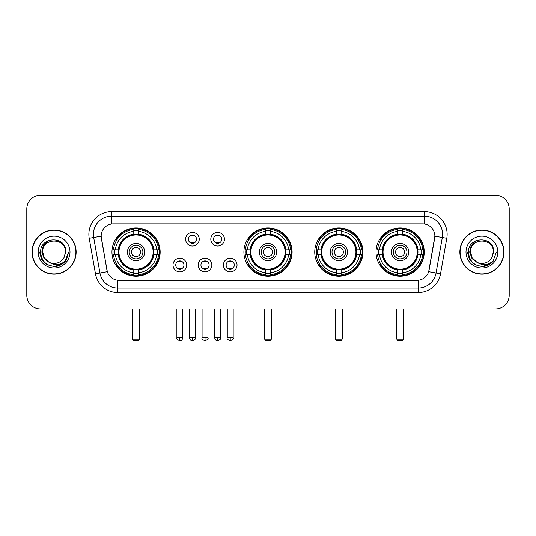<?xml version="1.0" encoding="UTF-8"?>
<svg xmlns="http://www.w3.org/2000/svg" width="536" height="536" viewBox="0 0 536 536"><rect width="100%" height="100%" fill="white"/><g stroke="black" fill="none" stroke-linecap="round" stroke-linejoin="round"><path stroke-width="0.8" d="M243.9 252.088A24.1 24.1 0 0 0 268 276.181A24.1 24.1 0 0 0 292.1 252.088A24.1 24.1 0 0 0 268 227.988A24.1 24.1 0 0 0 243.9 252.088M314.739 252.088A24.1 24.1 0 0 0 338.839 276.181A24.1 24.1 0 0 0 362.932 252.088A24.1 24.1 0 0 0 338.839 227.988A24.1 24.1 0 0 0 314.739 252.088M376.031 252.088A24.1 24.1 0 0 0 400.124 276.181A24.1 24.1 0 0 0 424.224 252.088A24.1 24.1 0 0 0 400.124 227.988A24.1 24.1 0 0 0 376.031 252.088M111.957 252.088A24.1 24.1 0 0 0 136.057 276.181A24.1 24.1 0 0 0 160.15 252.088A24.1 24.1 0 0 0 136.057 227.988A24.1 24.1 0 0 0 111.957 252.088M186.662 265.045A6.821 6.821 0 0 1 179.841 271.866A6.821 6.821 0 0 1 173.021 265.045A6.821 6.821 0 0 1 179.841 258.225A6.821 6.821 0 0 1 186.662 265.045M175.748 265.045A4.094 4.094 0 0 0 179.841 269.139A4.094 4.094 0 0 0 183.935 265.045A4.094 4.094 0 0 0 179.841 260.952A4.094 4.094 0 0 0 175.748 265.045M211.847 265.045A6.821 6.821 0 0 1 205.027 271.866A6.821 6.821 0 0 1 198.206 265.045A6.821 6.821 0 0 1 205.027 258.225A6.821 6.821 0 0 1 211.847 265.045M200.94 265.045A4.094 4.094 0 0 0 205.027 269.139A4.094 4.094 0 0 0 209.12 265.045A4.094 4.094 0 0 0 205.027 260.952A4.094 4.094 0 0 0 200.94 265.045M237.039 265.045A6.821 6.821 0 0 1 230.219 271.866A6.821 6.821 0 0 1 223.398 265.045A6.821 6.821 0 0 1 230.219 258.225A6.821 6.821 0 0 1 237.039 265.045M226.125 265.045A4.094 4.094 0 0 0 230.219 269.139A4.094 4.094 0 0 0 234.312 265.045A4.094 4.094 0 0 0 230.219 260.952A4.094 4.094 0 0 0 226.125 265.045M199.251 239.217A6.821 6.821 0 0 1 192.437 246.037A6.821 6.821 0 0 1 185.617 239.217A6.821 6.821 0 0 1 192.437 232.403A6.821 6.821 0 0 1 199.251 239.217M188.344 239.217A4.094 4.094 0 0 0 192.437 243.31A4.094 4.094 0 0 0 196.524 239.217A4.094 4.094 0 0 0 192.437 235.13A4.094 4.094 0 0 0 188.344 239.217M224.443 239.217A6.821 6.821 0 0 1 217.623 246.037A6.821 6.821 0 0 1 210.802 239.217A6.821 6.821 0 0 1 217.623 232.403A6.821 6.821 0 0 1 224.443 239.217M213.529 239.217A4.094 4.094 0 0 0 217.623 243.31A4.094 4.094 0 0 0 221.716 239.217A4.094 4.094 0 0 0 217.623 235.13A4.094 4.094 0 0 0 213.529 239.217M95.462 273.769L89.211 238.306A22.733 22.733 0 0 1 111.595 211.62L424.405 211.62A22.733 22.733 0 0 1 446.79 238.306L440.538 273.769A22.733 22.733 0 0 1 418.154 292.549L117.846 292.549A22.733 22.733 0 0 1 95.462 273.769L107.314 271.678L101.324 238.306A12.274 12.274 0 0 1 113.411 223.901L422.589 223.901A12.274 12.274 0 0 1 434.676 238.306L429.061 270.131A12.274 12.274 0 0 1 416.975 280.274L119.026 280.274A12.274 12.274 0 0 1 106.939 270.131L101.136 236.202L93.686 237.515A18.184 18.184 0 0 1 111.595 216.169L424.405 216.169A18.184 18.184 0 0 1 442.314 237.515L436.063 272.978A18.184 18.184 0 0 1 418.154 288.006L117.846 288.006A18.184 18.184 0 0 1 99.937 272.978L93.686 237.515A18.184 18.184 0 0 1 93.411 234.353M114.121 254.359A22.05 22.05 0 0 1 114.121 249.816M378.195 254.359A22.05 22.05 0 0 1 378.195 249.816M316.903 254.359A22.05 22.05 0 0 1 316.903 249.816M246.064 254.359A22.05 22.05 0 0 1 246.064 249.816M32.026 252.088A22.05 22.05 0 0 0 54.082 274.137A22.05 22.05 0 0 0 76.132 252.088A22.05 22.05 0 0 0 54.082 230.038A22.05 22.05 0 0 0 32.026 252.088M459.868 252.088A22.05 22.05 0 0 0 481.918 274.137A22.05 22.05 0 0 0 503.974 252.088A22.05 22.05 0 0 0 481.918 230.038A22.05 22.05 0 0 0 459.868 252.088M111.595 211.62L111.595 224.035L424.405 224.035L424.405 211.62M101.136 236.175L101.271 234.353M416.975 280.274L119.026 280.274M446.79 238.306L434.863 236.202L428.686 271.678L440.538 273.769M429.061 270.131L428.988 270.519M107.012 270.519L106.939 270.131M509.2 208.893A13.641 13.641 0 0 0 495.559 195.251L40.441 195.251A13.641 13.641 0 0 0 26.8 208.893L26.8 295.282A13.641 13.641 0 0 0 40.441 308.917L495.559 308.917A13.641 13.641 0 0 0 509.2 295.282L509.2 208.893L509.2 295.282M26.8 208.893L26.8 295.282M495.559 195.251L40.441 195.251M40.441 308.917L495.559 308.917M75.904 252.088A21.822 21.822 0 0 0 54.082 230.266A21.822 21.822 0 0 0 32.254 252.088A21.822 21.822 0 0 0 54.082 273.909A21.822 21.822 0 0 0 75.904 252.088M61.908 264.281L54.082 266.58L46.833 264.637L41.527 259.33L39.59 252.088L41.527 259.33L46.833 264.637L54.082 266.58L61.325 264.637L66.632 259.33L68.575 252.088L64.99 261.622L62.96 263.538M49.815 262.821L44.18 258.674L41.842 252.088L43.289 245.676L47.778 240.885M48.823 262.164L44.233 257.769L42.713 252.088C42.016 237.421 66.142 237.421 65.446 252.088L64.199 257.26L65.72 252.088C66.846 235.673 40.113 236.075 40.609 252.088C41.513 261.756 46.846 266.513 56.602 266.359C60.568 265.595 63.717 263.565 66.042 260.268C60.796 265.307 55.108 265.963 48.977 262.245A11.37 11.37 0 0 0 64.199 257.26L65.446 252.088C66.142 237.421 42.016 237.421 42.713 252.088C42.016 237.421 66.142 237.421 65.446 252.088C66.142 237.421 42.016 237.421 42.713 252.088L44.233 257.769L48.823 262.164L44.233 257.769L42.713 252.088C42.913 256.664 45.004 260.054 48.977 262.245M38.17 252.088A15.913 15.913 0 0 0 54.082 268A15.913 15.913 0 0 0 69.995 252.088A15.913 15.913 0 0 0 54.082 236.175A15.913 15.913 0 0 0 38.17 252.088M66.042 260.268L61.968 264.241M61.874 264.302L56.655 266.345M68.575 252.088L66.632 259.33L61.325 264.637L54.082 266.58L46.833 264.637L41.527 259.33L39.59 252.088L41.527 259.33L46.833 264.637L54.082 266.58L61.325 264.637L66.632 259.33L68.575 252.088M503.746 252.088A21.822 21.822 0 0 0 481.918 230.266A21.822 21.822 0 0 0 460.096 252.088A21.822 21.822 0 0 0 481.918 273.909A21.822 21.822 0 0 0 503.746 252.088M496.41 252.088L492.832 261.622L490.802 263.538M477.656 262.821L472.022 258.674L469.683 252.088L471.131 245.676L475.62 240.885M493.288 252.088L492.041 257.26L493.562 252.088C494.688 235.673 467.948 236.075 468.451 252.088C469.355 261.756 474.688 266.513 484.437 266.359C488.41 265.595 491.559 263.565 493.884 260.268C488.638 265.307 482.949 265.963 476.819 262.245L472.075 257.769L470.554 252.088C469.858 237.421 493.984 237.421 493.288 252.088L492.041 257.26A11.37 11.37 0 0 1 476.819 262.245L472.075 257.769L470.554 252.088C469.858 237.421 493.984 237.421 493.288 252.088C493.984 237.421 469.858 237.421 470.554 252.088C469.858 237.421 493.984 237.421 493.288 252.088M476.819 262.245L472.075 257.769L470.554 252.088C470.755 256.664 472.846 260.054 476.819 262.245M466.005 252.088A15.913 15.913 0 0 0 481.918 268A15.913 15.913 0 0 0 497.83 252.088A15.913 15.913 0 0 0 481.918 236.175A15.913 15.913 0 0 0 466.005 252.088M493.884 260.268L489.817 264.235M489.716 264.302L484.497 266.345L489.743 264.281L484.497 266.345L489.743 264.281L481.918 266.58L474.675 264.637L469.368 259.33L467.425 252.088M489.723 264.295L484.511 266.345L489.723 264.295M153.732 254.359A17.822 17.822 0 0 0 138.328 234.406L138.328 234.406A17.822 17.822 0 0 0 118.376 254.359A17.822 17.822 0 0 0 153.732 254.359L153.732 254.359A17.822 17.822 0 0 1 138.328 269.762L138.328 272.784A20.824 20.824 0 0 0 156.753 254.359L158.676 254.359A22.733 22.733 0 0 1 138.328 274.707L138.328 272.784M114.577 254.359A21.594 21.594 0 0 1 114.577 249.816M138.328 230.607A21.594 21.594 0 0 0 133.786 230.607M157.53 249.816A21.594 21.594 0 0 1 157.53 254.359M156.753 249.816L158.676 249.816A22.733 22.733 0 0 0 138.328 229.468L138.328 234.192A18.036 18.036 0 0 1 153.946 249.816L156.753 249.816A20.824 20.824 0 0 0 138.328 231.385M115.354 254.359L113.438 254.359A22.733 22.733 0 0 0 133.786 274.707L133.786 269.976A18.036 18.036 0 0 1 118.161 254.359L115.354 254.359A20.824 20.824 0 0 0 133.786 272.784M156.753 254.359L153.946 254.359A18.036 18.036 0 0 1 138.328 269.976L138.328 269.762M118.376 254.359L118.376 254.359A17.822 17.822 0 0 0 133.786 269.762M138.328 273.561A21.594 21.594 0 0 1 133.786 273.561M133.786 231.385L133.786 229.468A22.733 22.733 0 0 0 113.438 249.816L118.161 249.816A18.036 18.036 0 0 1 133.786 234.192L133.786 231.385A20.824 20.824 0 0 0 115.354 249.816M153.149 252.088A17.098 17.098 0 0 1 136.057 269.179A17.098 17.098 0 0 1 118.959 252.088A17.098 17.098 0 0 1 136.057 234.989A17.098 17.098 0 0 1 153.149 252.088M144.693 252.088A8.636 8.636 0 0 0 136.057 243.451A8.636 8.636 0 0 0 127.421 252.088A8.636 8.636 0 0 0 136.057 260.724A8.636 8.636 0 0 0 144.693 252.088M142.877 252.088A6.821 6.821 0 0 0 136.057 245.267A6.821 6.821 0 0 0 129.236 252.088A6.821 6.821 0 0 0 136.057 258.908A6.821 6.821 0 0 0 142.877 252.088M140.6 252.088A4.549 4.549 0 0 1 136.057 256.63A4.549 4.549 0 0 1 131.508 252.088A4.549 4.549 0 0 1 136.057 247.538A4.549 4.549 0 0 1 140.6 252.088A4.549 4.549 0 0 1 136.057 256.63A4.549 4.549 0 0 1 131.508 252.088A4.549 4.549 0 0 1 136.057 247.538A4.549 4.549 0 0 1 140.6 252.088M116.922 239.813L115.85 239.813A23.644 23.644 0 0 1 159.701 252.088A23.644 23.644 0 0 1 115.85 264.362L116.922 264.362M132.874 308.917L132.874 339.837L139.239 339.837L139.239 308.917M132.874 339.837L133.786 340.749L138.328 340.749L139.239 339.837M285.675 254.359A17.822 17.822 0 0 0 270.271 234.406L270.271 234.406A17.822 17.822 0 0 0 250.325 254.359A17.822 17.822 0 0 0 285.675 254.359L285.675 254.359A17.822 17.822 0 0 1 270.271 269.762L270.271 272.784A20.824 20.824 0 0 0 288.696 254.359L290.619 254.359A22.733 22.733 0 0 1 270.271 274.707L270.271 272.784M246.526 254.359A21.594 21.594 0 0 1 246.526 249.816M270.271 230.607A21.594 21.594 0 0 0 265.729 230.607M289.474 249.816A21.594 21.594 0 0 1 289.474 254.359M288.696 249.816L290.619 249.816A22.733 22.733 0 0 0 270.271 229.468L270.271 234.192A18.036 18.036 0 0 1 285.889 249.816L288.696 249.816A20.824 20.824 0 0 0 270.271 231.385M247.304 254.359L245.381 254.359A22.733 22.733 0 0 0 265.729 274.707L265.729 269.976A18.036 18.036 0 0 1 250.111 254.359L247.304 254.359A20.824 20.824 0 0 0 265.729 272.784M288.696 254.359L285.889 254.359A18.036 18.036 0 0 1 270.271 269.976L270.271 269.762M250.325 254.359L250.325 254.359A17.822 17.822 0 0 0 265.729 269.762M270.271 273.561A21.594 21.594 0 0 1 265.729 273.561M265.729 231.385L265.729 229.468A22.733 22.733 0 0 0 245.381 249.816L250.111 249.816A18.036 18.036 0 0 1 265.729 234.192L265.729 231.385A20.824 20.824 0 0 0 247.304 249.816M285.098 252.088A17.098 17.098 0 0 1 268 269.179A17.098 17.098 0 0 1 250.902 252.088A17.098 17.098 0 0 1 268 234.989A17.098 17.098 0 0 1 285.098 252.088M276.636 252.088A8.636 8.636 0 0 0 268 243.451A8.636 8.636 0 0 0 259.364 252.088A8.636 8.636 0 0 0 268 260.724A8.636 8.636 0 0 0 276.636 252.088M274.821 252.088A6.821 6.821 0 0 0 268 245.267A6.821 6.821 0 0 0 261.179 252.088A6.821 6.821 0 0 0 268 258.908A6.821 6.821 0 0 0 274.821 252.088M272.549 252.088A4.549 4.549 0 0 1 268 256.63A4.549 4.549 0 0 1 263.451 252.088A4.549 4.549 0 0 1 268 247.538A4.549 4.549 0 0 1 272.549 252.088A4.549 4.549 0 0 1 268 256.63A4.549 4.549 0 0 1 263.451 252.088A4.549 4.549 0 0 1 268 247.538A4.549 4.549 0 0 1 272.549 252.088M248.865 239.813L247.793 239.813A23.644 23.644 0 0 1 291.644 252.088A23.644 23.644 0 0 1 247.793 264.362L248.865 264.362M264.817 308.917L264.817 339.837L271.183 339.837L271.183 308.917M264.817 339.837L265.729 340.749L270.271 340.749L271.183 339.837M356.514 254.359A17.822 17.822 0 0 0 341.11 234.406L341.11 234.406A17.822 17.822 0 0 0 321.158 254.359A17.822 17.822 0 0 0 356.514 254.359L356.514 254.359A17.822 17.822 0 0 1 341.11 269.762L341.11 272.784A20.824 20.824 0 0 0 359.535 254.359L361.458 254.359A22.733 22.733 0 0 1 341.11 274.707L341.11 272.784M317.359 254.359A21.594 21.594 0 0 1 317.359 249.816M341.11 230.607A21.594 21.594 0 0 0 336.561 230.607M360.313 249.816A21.594 21.594 0 0 1 360.313 254.359M359.535 249.816L361.458 249.816A22.733 22.733 0 0 0 341.11 229.468L341.11 234.192A18.036 18.036 0 0 1 356.728 249.816L359.535 249.816A20.824 20.824 0 0 0 341.11 231.385M318.136 254.359L316.22 254.359A22.733 22.733 0 0 0 336.561 274.707L336.561 269.976A18.036 18.036 0 0 1 320.943 254.359L318.136 254.359A20.824 20.824 0 0 0 336.561 272.784M359.535 254.359L356.728 254.359A18.036 18.036 0 0 1 341.11 269.976L341.11 269.762M321.158 254.359L321.158 254.359A17.822 17.822 0 0 0 336.561 269.762M341.11 273.561A21.594 21.594 0 0 1 336.561 273.561M336.561 231.385L336.561 229.468A22.733 22.733 0 0 0 316.22 249.816L320.943 249.816A18.036 18.036 0 0 1 336.561 234.192L336.561 231.385A20.824 20.824 0 0 0 318.136 249.816M355.931 252.088A17.098 17.098 0 0 1 338.839 269.179A17.098 17.098 0 0 1 321.741 252.088A17.098 17.098 0 0 1 338.839 234.989A17.098 17.098 0 0 1 355.931 252.088M347.475 252.088A8.636 8.636 0 0 0 338.839 243.451A8.636 8.636 0 0 0 330.196 252.088A8.636 8.636 0 0 0 338.839 260.724A8.636 8.636 0 0 0 347.475 252.088M345.66 252.088A6.821 6.821 0 0 0 338.839 245.267A6.821 6.821 0 0 0 332.019 252.088A6.821 6.821 0 0 0 338.839 258.908A6.821 6.821 0 0 0 345.66 252.088M343.382 252.088A4.549 4.549 0 0 1 338.839 256.63A4.549 4.549 0 0 1 334.29 252.088A4.549 4.549 0 0 1 338.839 247.538A4.549 4.549 0 0 1 343.382 252.088A4.549 4.549 0 0 1 338.839 256.63A4.549 4.549 0 0 1 334.29 252.088A4.549 4.549 0 0 1 338.839 247.538A4.549 4.549 0 0 1 343.382 252.088M319.704 239.813L318.632 239.813A23.644 23.644 0 0 1 362.477 252.088A23.644 23.644 0 0 1 318.632 264.362L319.704 264.362M335.657 308.917L335.657 339.837L342.022 339.837L342.022 308.917M335.657 339.837L336.561 340.749L341.11 340.749L342.022 339.837M417.805 254.359A17.822 17.822 0 0 0 402.402 234.406L402.402 234.406A17.822 17.822 0 0 0 382.449 254.359A17.822 17.822 0 0 0 417.805 254.359L417.805 254.359A17.822 17.822 0 0 1 402.402 269.762L402.402 272.784A20.824 20.824 0 0 0 420.827 254.359L422.743 254.359A22.733 22.733 0 0 1 402.402 274.707L402.402 272.784M378.651 254.359A21.594 21.594 0 0 1 378.651 249.816M402.402 230.607A21.594 21.594 0 0 0 397.853 230.607M421.604 249.816A21.594 21.594 0 0 1 421.604 254.359M420.827 249.816L422.743 249.816A22.733 22.733 0 0 0 402.402 229.468L402.402 234.192A18.036 18.036 0 0 1 418.02 249.816L420.827 249.816A20.824 20.824 0 0 0 402.402 231.385M379.428 254.359L377.505 254.359A22.733 22.733 0 0 0 397.853 274.707L397.853 269.976A18.036 18.036 0 0 1 382.235 254.359L379.428 254.359A20.824 20.824 0 0 0 397.853 272.784M420.827 254.359L418.02 254.359A18.036 18.036 0 0 1 402.402 269.976L402.402 269.762M382.449 254.359L382.449 254.359A17.822 17.822 0 0 0 397.853 269.762M402.402 273.561A21.594 21.594 0 0 1 397.853 273.561M397.853 231.385L397.853 229.468A22.733 22.733 0 0 0 377.505 249.816L382.235 249.816A18.036 18.036 0 0 1 397.853 234.192L397.853 231.385A20.824 20.824 0 0 0 379.428 249.816M417.222 252.088A17.098 17.098 0 0 1 400.124 269.179A17.098 17.098 0 0 1 383.032 252.088A17.098 17.098 0 0 1 400.124 234.989A17.098 17.098 0 0 1 417.222 252.088M408.767 252.088A8.636 8.636 0 0 0 400.124 243.451A8.636 8.636 0 0 0 391.488 252.088A8.636 8.636 0 0 0 400.124 260.724A8.636 8.636 0 0 0 408.767 252.088M406.945 252.088A6.821 6.821 0 0 0 400.124 245.267A6.821 6.821 0 0 0 393.303 252.088A6.821 6.821 0 0 0 400.124 258.908A6.821 6.821 0 0 0 406.945 252.088M404.673 252.088A4.549 4.549 0 0 1 400.124 256.63A4.549 4.549 0 0 1 395.581 252.088A4.549 4.549 0 0 1 400.124 247.538A4.549 4.549 0 0 1 404.673 252.088A4.549 4.549 0 0 1 400.124 256.63A4.549 4.549 0 0 1 395.581 252.088A4.549 4.549 0 0 1 400.124 247.538A4.549 4.549 0 0 1 404.673 252.088M380.989 239.813L379.917 239.813A23.644 23.644 0 0 1 423.768 252.088A23.644 23.644 0 0 1 379.917 264.362L380.989 264.362M396.942 308.917L396.942 339.837L403.307 339.837L403.307 308.917M396.942 339.837L397.853 340.749L402.402 340.749L403.307 339.837M191.071 243.076L191.071 242.433A3.491 3.491 0 0 0 193.798 242.433L193.798 243.076M193.798 235.364L193.798 236.008A3.491 3.491 0 0 0 191.071 236.008L191.071 235.364M216.256 243.076L216.256 242.433A3.491 3.491 0 0 0 218.99 242.433L218.99 243.076M218.99 235.364L218.99 236.008A3.491 3.491 0 0 0 216.256 236.008L216.256 235.364M178.475 268.905L178.475 268.255A3.491 3.491 0 0 0 181.202 268.255L181.202 268.905M181.202 261.186L181.202 261.836A3.491 3.491 0 0 0 178.475 261.836L178.475 261.186M203.667 268.905L203.667 268.255A3.491 3.491 0 0 0 206.394 268.255L206.394 268.905M206.394 261.186L206.394 261.836A3.491 3.491 0 0 0 203.667 261.836L203.667 261.186M228.852 268.905L228.852 268.255A3.491 3.491 0 0 0 231.579 268.255L231.579 268.905M231.579 261.186L231.579 261.836A3.491 3.491 0 0 0 228.852 261.836L228.852 261.186M418.154 280.221L418.154 292.549M117.846 292.549L117.846 280.221M89.211 238.306L93.686 237.515M132.419 308.917L132.419 337.111L132.874 337.111M136.057 256.63A4.549 4.549 0 0 1 131.508 252.088A4.549 4.549 0 0 1 136.057 247.538M139.239 337.111L139.695 337.111L139.695 308.917M133.786 273.769A21.802 21.802 0 0 0 138.328 273.769M157.738 254.359A21.802 21.802 0 0 0 157.738 249.816M138.328 230.406A21.802 21.802 0 0 0 133.786 230.406M264.362 308.917L264.362 337.111L264.817 337.111M268 256.63A4.549 4.549 0 0 1 263.451 252.088A4.549 4.549 0 0 1 268 247.538M271.183 337.111L271.638 337.111L271.638 308.917M265.729 273.769A21.802 21.802 0 0 0 270.271 273.769M289.681 254.359A21.802 21.802 0 0 0 289.681 249.816M270.271 230.406A21.802 21.802 0 0 0 265.729 230.406M335.201 308.917L335.201 337.111L335.657 337.111M338.839 256.63A4.549 4.549 0 0 1 334.29 252.088A4.549 4.549 0 0 1 338.839 247.538M342.022 337.111L342.477 337.111L342.477 308.917M336.561 273.769A21.802 21.802 0 0 0 341.11 273.769M360.52 254.359A21.802 21.802 0 0 0 360.52 249.816M341.11 230.406A21.802 21.802 0 0 0 336.561 230.406M396.486 308.917L396.486 337.111L396.942 337.111M400.124 256.63A4.549 4.549 0 0 1 395.581 252.088A4.549 4.549 0 0 1 400.124 247.538M403.307 337.111L403.762 337.111L403.762 308.917M397.853 273.769A21.802 21.802 0 0 0 402.402 273.769M421.805 254.359A21.802 21.802 0 0 0 421.805 249.816M402.402 230.406A21.802 21.802 0 0 0 397.853 230.406M192.437 337.794L189.476 337.794C189.992 339.898 190.984 340.883 192.437 340.749L192.437 337.794L195.392 337.794L195.392 308.917M217.623 337.794L214.668 337.794C215.184 339.898 216.169 340.883 217.623 340.749L217.623 337.794L220.577 337.794L220.577 308.917M179.841 337.794L176.887 337.794C176.284 338.739 177.269 339.724 179.841 340.749L179.841 337.794L182.796 337.794L182.796 308.917M205.027 337.794L202.072 337.794C201.476 338.739 202.461 339.724 205.027 340.749L205.027 337.794L207.981 337.794L207.981 308.917M230.219 337.794L227.264 337.794C226.661 338.739 227.646 339.724 230.219 340.749L230.219 337.794L233.173 337.794L233.173 308.917M132.419 337.111A3.638 3.638 0 0 0 132.874 338.873M139.239 338.873A3.638 3.638 0 0 0 139.695 337.111M264.362 337.111A3.638 3.638 0 0 0 264.817 338.873M271.183 338.873A3.638 3.638 0 0 0 271.638 337.111M335.201 337.111A3.638 3.638 0 0 0 335.657 338.873M342.022 338.873A3.638 3.638 0 0 0 342.477 337.111M396.486 337.111A3.638 3.638 0 0 0 396.942 338.873M403.307 338.873A3.638 3.638 0 0 0 403.762 337.111M189.476 337.794L189.476 308.917M195.392 337.794C195.988 338.739 195.004 339.724 192.437 340.749M214.668 337.794L214.668 308.917M220.577 337.794C221.18 338.739 220.196 339.724 217.623 340.749M176.887 337.794L176.887 308.917M182.796 337.794C182.28 339.898 181.295 340.883 179.841 340.749M202.072 337.794L202.072 308.917M207.981 337.794C208.584 338.739 207.6 339.724 205.027 340.749M227.264 337.794L227.264 308.917M233.173 337.794C233.77 338.739 232.785 339.724 230.219 340.749"/></g></svg>
